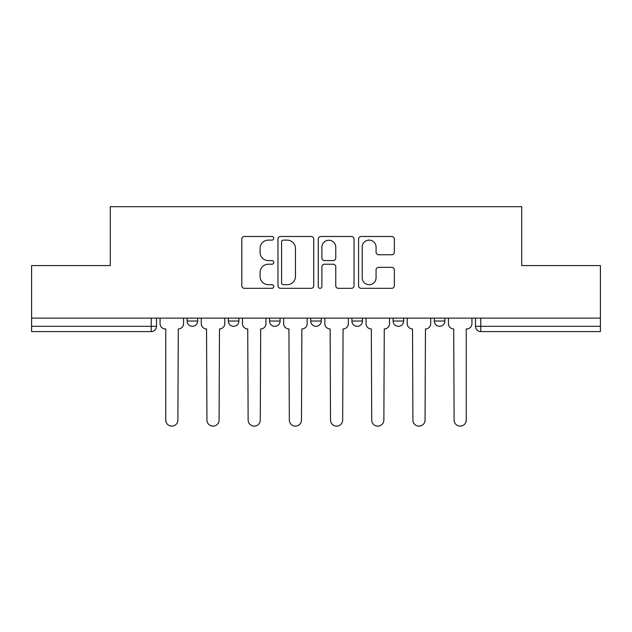 <?xml version="1.0" encoding="UTF-8"?>
<svg xmlns="http://www.w3.org/2000/svg" width="632" height="632" viewBox="0 0 632 632"><rect width="100%" height="100%" fill="white"/><g stroke="black" fill="none" stroke-linecap="round" stroke-linejoin="round"><path stroke-width="0.95" d="M273.751 238.303A1.817 1.817 0 0 0 271.934 236.487L244.394 236.487A2.591 2.591 0 0 0 241.803 239.078L241.803 285.735A2.591 2.591 0 0 0 244.394 288.326L271.934 288.326A1.817 1.817 0 0 0 273.751 286.509A1.817 1.817 0 0 0 271.934 284.7L268.371 284.7A8.295 8.295 0 0 1 260.076 276.405L260.076 272.51A8.295 8.295 0 0 1 268.371 264.223L271.934 264.223A1.817 1.817 0 0 0 273.751 262.406A1.817 1.817 0 0 0 271.934 260.589L268.371 260.589A8.295 8.295 0 0 1 260.076 252.294L260.076 248.408A8.295 8.295 0 0 1 268.371 240.113L271.934 240.113A1.817 1.817 0 0 0 273.751 238.303M434.303 318.125L434.303 321.024L444.865 321.024A5.285 5.285 0 0 1 439.58 326.31A5.285 5.285 0 0 1 434.303 321.024L434.303 318.125M393.104 318.125L393.104 321.024L403.666 321.024A5.285 5.285 0 0 1 398.389 326.31A5.285 5.285 0 0 1 393.104 321.024L393.104 318.125M310.715 321.024L310.715 318.125L310.715 321.024A5.285 5.285 0 0 0 316 326.31A5.285 5.285 0 0 1 310.715 321.024L321.285 321.024A5.285 5.285 0 0 1 316 326.31M228.334 321.024L228.334 318.125L228.334 321.024A5.285 5.285 0 0 0 233.611 326.31A5.285 5.285 0 0 1 228.334 321.024L238.896 321.024A5.285 5.285 0 0 1 233.611 326.31A5.285 5.285 0 0 0 238.896 321.024L238.896 318.125L238.896 321.024M391.753 254.759A2.591 2.591 0 0 0 394.344 252.168L394.344 239.078A2.591 2.591 0 0 0 391.753 236.487L361.164 236.487A2.591 2.591 0 0 0 358.573 239.078L358.573 285.735A2.591 2.591 0 0 0 361.164 288.326L391.753 288.326A2.591 2.591 0 0 0 394.344 285.735L394.344 269.919A2.591 2.591 0 0 0 391.753 267.328L378.663 267.328A2.591 2.591 0 0 0 376.072 269.919L376.072 277.764A6.936 6.936 0 0 1 369.135 284.7A6.936 6.936 0 0 1 362.199 277.764L362.199 247.049A6.936 6.936 0 0 1 369.135 240.113A6.936 6.936 0 0 1 376.072 247.049L376.072 252.168A2.591 2.591 0 0 0 378.663 254.759L391.753 254.759M31.6 318.125L31.6 265.574L110.292 265.574L110.292 206.688L521.708 206.688L521.708 265.574L600.4 265.574L600.4 318.125L31.6 318.125L31.6 326.31L156.507 326.31L156.507 318.125L156.507 326.31A5.285 5.285 0 0 1 151.222 331.595L31.6 331.595L31.6 326.31M313.733 239.078A2.591 2.591 0 0 0 311.142 236.487L280.553 236.487A2.591 2.591 0 0 0 277.962 239.078L277.962 285.735A2.591 2.591 0 0 0 280.553 288.326L311.142 288.326A2.591 2.591 0 0 0 313.733 285.735L313.733 239.078M320.858 236.487L351.447 236.487A2.591 2.591 0 0 1 354.038 239.078L354.038 285.735A2.591 2.591 0 0 1 351.447 288.326L338.357 288.326A2.591 2.591 0 0 1 335.766 285.735L335.766 266.815A2.591 2.591 0 0 0 333.175 264.223L324.493 264.223A2.591 2.591 0 0 0 321.893 266.815L321.893 286.509A1.817 1.817 0 0 1 320.084 288.326A1.817 1.817 0 0 1 318.267 286.509L318.267 239.078A2.591 2.591 0 0 1 320.858 236.487M475.493 318.125L475.493 326.31L600.4 326.31L600.4 331.595L480.778 331.595A5.285 5.285 0 0 1 475.493 326.31M600.4 318.125L600.4 326.31M444.865 321.024L444.865 318.125L444.865 321.024A5.285 5.285 0 0 1 439.58 326.31M403.666 321.024L403.666 318.125L403.666 321.024A5.285 5.285 0 0 1 398.389 326.31M362.476 318.125L362.476 321.024A5.285 5.285 0 0 1 357.191 326.31A5.285 5.285 0 0 1 351.913 321.024A5.285 5.285 0 0 0 357.191 326.31A5.285 5.285 0 0 0 362.476 321.024L362.476 318.125M351.913 318.125L351.913 321.024L362.476 321.024M321.285 318.125L321.285 321.024M280.087 318.125L280.087 321.024A5.285 5.285 0 0 1 274.809 326.31A5.285 5.285 0 0 1 269.524 321.024A5.285 5.285 0 0 0 274.809 326.31M269.524 318.125L269.524 321.024L280.087 321.024M197.698 318.125L197.698 321.024A5.285 5.285 0 0 1 192.42 326.31A5.285 5.285 0 0 1 187.135 321.024A5.285 5.285 0 0 0 192.42 326.31A5.285 5.285 0 0 0 197.698 321.024L197.698 318.125M187.135 318.125L187.135 321.024L197.698 321.024M151.222 318.125L151.222 331.595A5.285 5.285 0 0 0 156.507 326.31M283.405 240.113A1.817 1.817 0 0 0 281.588 241.93L281.588 282.883A1.817 1.817 0 0 0 283.405 284.7L287.165 284.7A8.295 8.295 0 0 0 295.46 276.405L295.46 248.408A8.295 8.295 0 0 0 287.165 240.113L283.405 240.113M335.766 247.175A6.936 6.936 0 0 0 328.83 240.247A6.936 6.936 0 0 0 321.893 247.175L321.893 257.998A2.591 2.591 0 0 0 324.493 260.589L333.175 260.589A2.591 2.591 0 0 0 335.766 257.998L335.766 247.175M160.07 318.125L160.07 323.671A5.285 5.285 0 0 0 165.347 328.948L165.75 328.948L165.75 420.051A6.075 6.075 0 0 0 171.817 426.126A6.075 6.075 0 0 0 177.892 420.051L178.287 328.948A5.285 5.285 0 0 0 183.572 323.671L183.572 318.125M201.26 318.125L201.26 323.671A5.285 5.285 0 0 0 206.546 328.948L206.941 420.051A6.075 6.075 0 0 0 213.016 426.126A6.075 6.075 0 0 0 219.091 420.051L219.486 328.948A5.285 5.285 0 0 0 224.763 323.671L224.763 318.125M242.459 318.125L242.459 323.671A5.285 5.285 0 0 0 247.736 328.948L248.131 420.051A6.075 6.075 0 0 0 254.206 426.126A6.075 6.075 0 0 0 260.281 420.051L260.676 328.948A5.285 5.285 0 0 0 265.961 323.671L265.961 318.125M283.65 318.125L283.65 323.671A5.285 5.285 0 0 0 288.935 328.948L289.33 420.051A6.075 6.075 0 0 0 295.405 426.126A6.075 6.075 0 0 0 301.48 420.051L301.875 328.948A5.285 5.285 0 0 0 307.152 323.671L307.152 318.125M324.848 318.125L324.848 323.671A5.285 5.285 0 0 0 330.125 328.948L330.52 420.051A6.075 6.075 0 0 0 336.595 426.126A6.075 6.075 0 0 0 342.67 420.051L343.065 328.948A5.285 5.285 0 0 0 348.351 323.671L348.351 318.125M366.039 318.125L366.039 323.671A5.285 5.285 0 0 0 371.324 328.948L371.719 420.051A6.075 6.075 0 0 0 377.794 426.126A6.075 6.075 0 0 0 383.869 420.051L384.264 328.948A5.285 5.285 0 0 0 389.541 323.671L389.541 318.125M407.237 318.125L407.237 323.671A5.285 5.285 0 0 0 412.514 328.948L412.909 420.051A6.075 6.075 0 0 0 418.984 426.126A6.075 6.075 0 0 0 425.059 420.051L425.454 328.948A5.285 5.285 0 0 0 430.74 323.671L430.74 318.125M448.428 318.125L448.428 323.671A5.285 5.285 0 0 0 453.713 328.948L454.108 420.051A6.075 6.075 0 0 0 460.183 426.126A6.075 6.075 0 0 0 466.25 420.051L466.25 328.948L466.653 328.948A5.285 5.285 0 0 0 471.93 323.671L471.93 318.125M480.778 318.125L480.778 331.595"/></g></svg>
